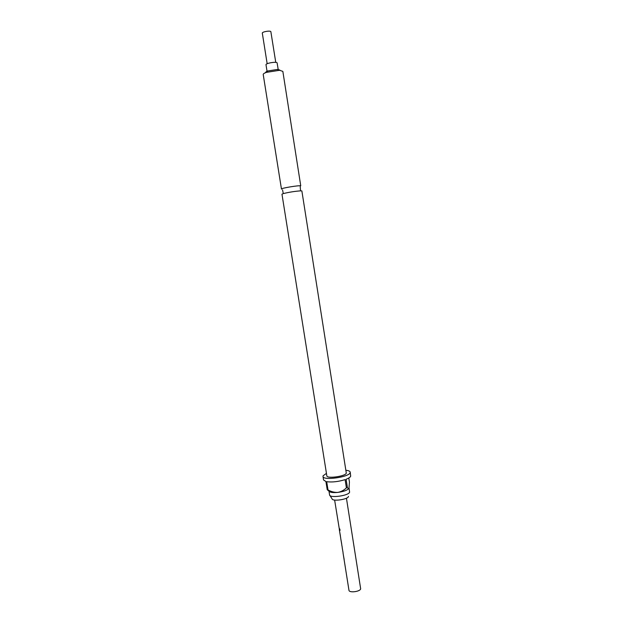 <?xml version="1.0" encoding="UTF-8"?>
<svg xmlns="http://www.w3.org/2000/svg" width="623" height="623" viewBox="0 0 623 623"><rect width="100%" height="100%" fill="white"/><g stroke="black" fill="none" stroke-linecap="round" stroke-linejoin="round"><path stroke-width="0.93" d="M339.652 528.756L340.103 530.266M301.859 190.911L346.302 473.137C345.531 476.354 326.756 478.931 326.834 475.824L281.97 194.181L283.294 193.589C288.971 192.203 294.726 191.292 300.551 190.856L301.859 190.911M275.763 62.378L270.849 31.617C270.039 30.371 261.862 31.851 262.314 33.159L267.166 63.741M278.216 69.527L277.079 62.791C276.09 61.42 265.46 63.305 266.005 64.753L267.103 71.668M346.435 498.198L360.662 588.805C360.304 591.679 349.082 593.088 348.966 590.277L343.25 554.275M339.699 531.91L340.423 535.967M340.929 539.627L341.645 543.677M339.333 529.106L334.629 500.067M340.563 537.236L339.512 530.757M340.563 537.01L340.758 538.607M341.809 544.837L340.765 538.677M341.809 545.125L342.229 547.352M343.063 552.609L342.206 547.71M343.437 555.42L344.153 559.462M348.475 496.414L348.436 496.57C347.829 499.49 332.371 501.647 332.082 498.859L329.902 495.472M349.059 487.973L349.596 492.17C348.872 495.69 329.894 498.345 329.59 494.981L328.967 491.134M265.702 72.611C265.507 72.128 266.239 71.575 267.913 70.952L277.282 69.465L282.85 71.396L300.753 185.849C299.367 185.14 280.755 188.208 281.456 189.026L281.635 189.143M345.975 470.279C348.584 470.575 349.994 471.198 350.212 472.148L350.142 472.701C349.153 477.187 322.854 480.808 322.994 476.455L323.111 475.777L326.444 473.371M322.994 476.455L323.547 479.944L325.922 481.532L327.231 489.733L328.002 489.904L326.693 481.696C332.215 482.397 338.351 481.704 345.103 479.624L346.404 487.871L347.408 487.498L346.108 479.266C348.74 478.23 350.266 477.21 350.687 476.198L350.212 472.148M348.802 477.997L349.441 482.062L348.981 488.237C348.569 488.977 348.039 488.736 347.408 487.498M279.26 70.337L266.301 72.385C264.199 73.164 263.171 73.864 263.218 74.503L281.456 189.026M277.282 69.465L279.774 70.017M348.802 488.564C347.128 490.356 343.444 491.64 337.744 492.411C332.775 492.855 329.863 492.435 328.999 491.15L327.231 489.733M328.002 489.904C331.054 491.672 334.302 492.505 337.744 492.411C341.085 491.757 343.974 490.246 346.404 487.871M300.551 190.856L300.216 186.635M283.294 193.589L282.546 189.89M339.301 529.441L339.519 530.827M343.039 552.967L343.257 554.345M267.913 70.952L266.301 72.385"/></g></svg>
